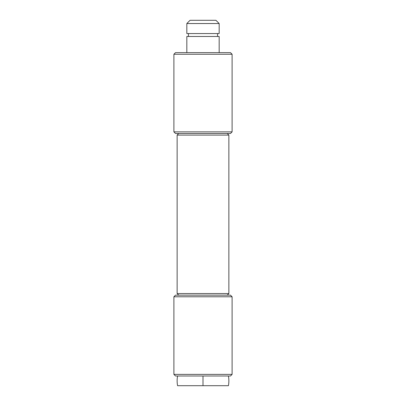 <?xml version="1.0" encoding="UTF-8"?>
<svg xmlns="http://www.w3.org/2000/svg" width="406" height="406" viewBox="0 0 406 406"><rect width="100%" height="100%" fill="white"/><g stroke="black" fill="none" stroke-linecap="round" stroke-linejoin="round"><path stroke-width="0.61" d="M175.514 133.478L230.486 133.478L232.105 131.859L173.895 131.859L175.514 133.478L173.895 131.859L232.105 131.859L232.105 54.252L230.486 52.638L175.514 52.638L173.895 54.252L232.105 54.252L173.895 54.252L173.895 131.859L173.895 54.252L175.514 52.638L230.486 52.638L232.105 54.252L232.105 131.859L230.486 133.478L175.514 133.478M227.253 295.157L228.867 293.543L177.133 293.543L178.747 295.157L177.133 293.543L228.867 293.543L228.867 135.091L227.253 133.478L228.867 135.091L177.133 135.091L228.867 135.091L228.867 293.543L227.253 295.157M178.747 133.478L177.133 135.091L177.133 293.543L177.133 135.091L178.747 133.478M228.411 385.7A25.867 25.867 0 0 0 228.411 375.997L203 375.997L203 385.7L228.411 385.7L203 385.7L203 375.997L177.589 375.997A25.867 25.867 0 0 0 177.589 385.7A25.867 25.867 0 0 1 177.589 375.997L228.411 375.997A25.867 25.867 0 0 1 228.411 385.7M219.169 52.638L219.169 36.469L186.831 36.469L186.831 52.638L186.831 36.469L219.169 36.469L219.169 52.638M217.55 36.469L217.55 33.556L217.55 36.469M188.45 33.556L188.45 36.469L188.45 33.556M186.831 33.556L219.169 33.556L219.169 23.533L186.831 23.533L186.831 33.556L186.831 23.533L219.169 23.533L215.936 20.3L190.064 20.3L186.831 23.533L190.064 20.3L215.936 20.3L219.169 23.533L219.169 33.556L186.831 33.556M177.589 385.7L203 385.7L177.589 385.7M175.514 375.997L230.486 375.997L232.105 374.383L173.895 374.383L175.514 375.997L173.895 374.383L232.105 374.383L232.105 296.776L230.486 295.157L175.514 295.157L173.895 296.776L232.105 296.776L173.895 296.776L173.895 374.383L173.895 296.776L175.514 295.157L230.486 295.157L232.105 296.776L232.105 374.383L230.486 375.997L175.514 375.997"/></g></svg>
